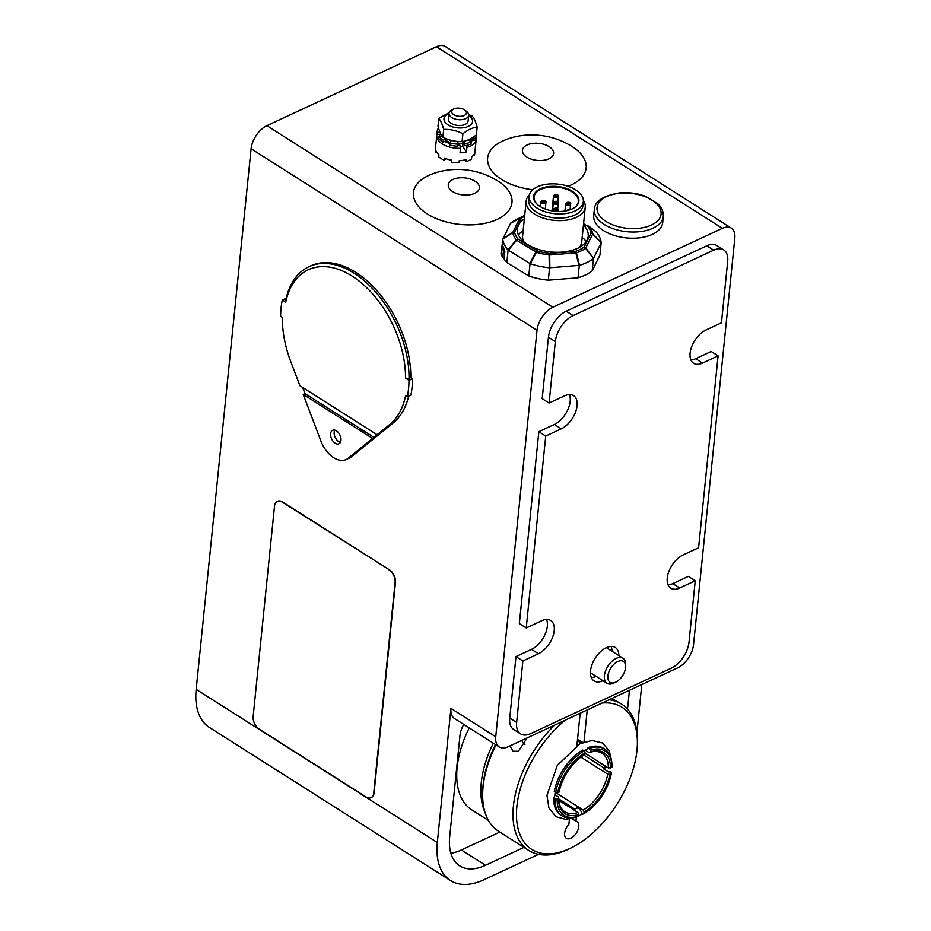 <?xml version="1.0" encoding="UTF-8"?>
<svg xmlns="http://www.w3.org/2000/svg" width="931" height="931" viewBox="0 0 931 931"><rect width="100%" height="100%" fill="white"/><g stroke="black" fill="none" stroke-linecap="round" stroke-linejoin="round"><path stroke-width="1.4" d="M573.519 809.702L576.883 808.003L579.001 808.236L581.538 812.053L581.41 813.298L582.783 814.171L583.946 813.589L584.109 811.925A36.146 20.47 122.4 0 0 609.84 774.348L607.745 774.185L580.874 757.136M555.179 792.234L554.527 797.227A38.124 21.599 122.4 0 0 554.515 797.436M587.973 748.605A38.124 21.599 122.4 0 0 587.764 748.675L583.888 750.723M588.089 747.558L590.37 750.328A38.124 21.599 -57.6 0 1 611.888 767.505L611.923 766.353A39.614 22.437 122.4 0 0 604.708 749.094L603.335 748.221A39.614 22.437 122.4 0 0 588.089 747.558L587.764 748.675M554.527 797.227L553.654 797.855A39.614 22.437 122.4 0 0 560.869 815.102L562.243 815.975A39.614 22.437 122.4 0 0 577.488 816.638L578.64 816.045L578.814 814.392L577.907 812.484L558.728 800.311M584.168 750.898L582.794 750.025A39.614 22.437 122.4 0 0 554.282 791.664L557.75 792.688A38.124 21.599 -57.6 0 1 585.075 752.795L584.168 750.898A39.614 22.437 122.4 0 0 555.656 792.537L583.202 810.028L584.109 811.925M530.298 263.706L536.431 252.266A2.479 0.733 -72.5 0 1 537.199 250.835L517.904 238.999A2.479 1.827 141.6 0 0 516.263 239.895L516.612 240.198A2.479 1.373 -58.5 0 1 517.904 238.999A38.59 21.076 -174.2 0 1 514.575 232.122L521.407 218.18A2.479 1.757 -125.3 0 0 519.917 218.133A40.336 22.03 5.8 0 1 523.769 215.841L524.7 215.387A40.336 22.03 5.8 0 0 523.769 215.841L516.402 219.541A49.518 27.034 5.8 0 0 510.654 223.103L502.752 239.232A49.518 27.034 5.8 0 0 507.965 250.008L530.298 263.706A49.518 27.034 5.8 0 0 549.29 267.779L579.524 265.335L576.405 252.778A40.336 22.03 5.8 0 0 585.587 248.298L592.675 234.065A2.479 0.919 -44.3 0 0 592.721 233.728A40.336 22.03 5.8 0 0 589.242 226.547A2.479 1.862 -52.4 0 0 589.032 226.338A2.479 1.862 -52.4 0 0 588.881 226.245A2.479 1.373 121.5 0 0 588.799 226.186A2.479 1.373 121.5 0 0 587.717 226.233A2.479 1.827 -38.4 0 1 589.242 226.547L588.881 226.245M508.093 250.183L506.836 262.542A49.518 27.034 5.8 0 1 504.09 258.818L504.87 251.219L502.449 244.946L500.994 253.604A49.518 27.034 5.8 0 0 502.752 257.538L503.45 250.753A49.518 27.034 -174.2 0 1 501.681 246.808M502.042 245.935L502.728 239.092M506.836 262.542L528.785 275.995A49.518 27.034 5.8 0 0 548.324 280.184L578.023 277.787A49.518 27.034 5.8 0 0 592.197 270.886L599.96 255.036L601.193 242.502A49.518 27.034 5.8 0 0 595.98 231.726M502.752 239.232L512.783 232.703A40.336 22.03 5.8 0 0 516.263 239.895L507.965 250.008M510.654 223.103L519.917 218.133A2.479 1.501 62 0 0 519.649 218.424L512.83 232.366A2.479 0.978 56.7 0 0 512.783 232.703A2.479 2.048 -10.8 0 1 514.575 232.122A2.479 2.037 -153.9 0 0 512.83 232.366L502.81 238.93M601.193 242.502L592.721 233.728A2.479 2.048 169.2 0 0 591.045 233.099A2.479 2.037 26.1 0 1 592.675 234.065L601.217 242.677M592.197 270.886L593.454 258.527L601.147 242.805M583.574 223.696L587.717 226.233A38.59 21.076 -174.2 0 1 591.045 233.099L584.226 247.041A2.479 1.757 54.7 0 1 585.587 248.298L593.454 258.527M579.524 265.335A49.518 27.034 5.8 0 0 593.291 258.632M549.849 267.779L549.709 254.989L576.405 252.778A2.479 1.315 -108.2 0 0 575.439 251.323A2.479 0.663 85.4 0 1 575.835 252.883L579.012 265.428M578.023 277.787L579.28 265.428M548.324 280.184L549.581 267.825M593.524 258.364L585.843 248.007A2.479 2.037 -153.9 0 0 584.226 247.041A38.59 21.076 -174.2 0 1 575.439 251.323L549.313 253.43A2.479 0.663 -94.6 0 1 549.709 254.989L549.092 254.978L549.29 267.779M528.785 275.995L530.042 263.636M508.303 250.288L516.612 240.198L536.431 252.266A40.336 22.03 5.8 0 0 549.092 254.978L549.313 253.43A38.59 21.076 -174.2 0 1 537.199 250.835A2.479 1.373 121.5 0 0 535.919 252.033L529.844 263.496M583.446 224.965A35.587 19.435 -174.2 0 1 588.217 236.206A35.587 19.435 -174.2 0 1 562.243 252.092A35.587 19.435 -174.2 0 1 517.403 229.014A35.587 19.435 -174.2 0 1 524.339 218.96M585.983 241.874A35.587 19.435 5.8 0 0 584.517 239.314L582.143 237.812M523.152 230.632A35.587 19.435 5.8 0 0 518.462 235.019M499.97 182.395A49.518 27.034 -174.2 0 1 504.462 186.037A49.518 27.034 -174.2 0 1 491.51 221.613A49.518 27.034 -174.2 0 1 424.478 211.965A49.518 27.034 -174.2 0 1 429.261 175.214C449.417 166.335 476.905 166.917 499.982 182.395M523.967 241.909A29.711 16.223 -174.2 0 1 522.605 235.962L526.143 201.201A29.711 16.223 -174.2 0 1 529.367 194.893M583.365 200.374A29.711 16.223 -174.2 0 1 585.25 207.206L581.724 241.967A29.711 16.223 -174.2 0 1 579.198 247.518M585.25 207.206A29.711 16.223 -174.2 0 1 566.095 220.193A29.711 16.223 -174.2 0 1 534.51 214.06A29.711 16.223 -174.2 0 1 526.143 201.201M583.33 201.643L582.911 205.763A27.232 14.873 -174.2 0 1 565.35 217.668A27.232 14.873 -174.2 0 1 536.396 212.059A27.232 14.873 -174.2 0 1 528.727 200.258L529.145 196.138A27.232 14.873 -174.2 0 1 557.739 184.094A27.232 14.873 -174.2 0 1 583.33 201.643A27.232 14.873 -174.2 0 1 565.769 213.536A27.232 14.873 -174.2 0 1 536.815 207.927A27.232 14.873 -174.2 0 1 529.145 196.138M539.992 206.449A22.775 12.44 -174.2 0 1 538.234 205.204A22.775 12.44 -174.2 0 1 541.528 188.33A22.775 12.44 -174.2 0 1 572.763 191.507A22.775 12.44 -174.2 0 1 572.6 208.695A22.775 12.44 -174.2 0 1 539.992 206.449M538.409 205.344A22.286 12.173 -174.2 0 1 534.033 197.046A22.286 12.173 -174.2 0 1 557.425 187.189A22.286 12.173 -174.2 0 1 578.36 201.55A22.286 12.173 -174.2 0 1 572.402 208.8M567.235 210.581A2.479 1.35 -174.2 0 1 570.331 209.673M436.976 152.614L435.696 152.672L435.906 150.613A19.807 10.811 -174.2 0 0 438.908 154.721L438.699 156.78A19.807 10.811 -174.2 0 0 444.192 160.144L444.401 158.084A19.807 10.811 -174.2 0 0 451.535 160.179L451.326 162.238A19.807 10.811 -174.2 0 0 459.03 162.75L459.239 160.691A19.807 10.811 -174.2 0 0 466.326 159.538L466.117 161.598L464.348 160.051M466.117 161.598A19.807 10.811 -174.2 0 0 471.517 158.968L471.726 156.897A19.807 10.811 -174.2 0 0 474.612 153.184L474.403 155.244L473.565 155.093M446.042 158.724L444.192 160.144M466.512 145.445L466.908 147.354A19.807 10.811 5.8 0 0 476.195 139.394L474.729 153.836A19.807 10.811 -174.2 0 1 474.403 155.244M476.195 139.394A19.807 10.811 5.8 0 0 476.207 138.358M466.908 147.354L466.454 151.893A19.807 10.811 -174.2 0 1 460.042 152.847L460.496 148.308L459.774 144.899A17.328 9.461 -174.2 0 1 457.412 144.875M440.968 134.32L436.965 134.25A19.807 10.811 5.8 0 0 436.779 135.391A19.807 10.811 5.8 0 0 460.496 148.308M435.696 152.672A19.807 10.811 -174.2 0 1 435.312 149.833L436.779 135.391M538.572 854.344L484.015 879.725A74.271 42.07 -57.6 0 1 450.488 880.528L209.347 727.402A74.271 42.07 -57.6 0 1 196.185 689.359L251.102 148.739A19.807 11.219 -57.6 0 1 266.906 125.662L436.441 46.759A19.807 11.219 -57.6 0 1 445.379 46.55L731.301 228.118A19.807 11.219 122.4 0 0 722.363 228.328L552.828 307.23A19.807 11.219 122.4 0 0 537.024 330.307L495.734 736.805L450.953 708.363L437.326 842.485L196.185 689.359M377.136 434.742L299.91 385.702L290.868 361.915A89.132 55.01 65 0 1 282.349 317.378L280.615 316.272A91.599 56.535 65 0 1 282.279 299.898L285.747 302.098L285.782 300.166A89.132 55.01 -115 0 1 308.964 266.697A89.132 55.01 -115 0 1 374.728 291.007A89.132 55.01 -115 0 1 409.035 378.44L405.532 378.161L409 380.36A91.599 56.535 65 0 1 407.336 396.746L405.602 395.652A89.132 55.01 65 0 1 389.612 424.617L372.575 438.443L303.203 394.383L304.972 393.569L374.343 437.617M285.747 302.098A86.653 53.486 65 0 1 352.139 276.1A86.653 53.486 65 0 1 405.532 378.161M304.972 393.569L302.645 387.436M372.575 438.443L348.892 457.656A24.753 15.28 65 0 1 346.239 459.495A24.753 15.28 65 0 1 320.345 439.537L303.203 394.383M336.428 430.855A7.425 4.585 65 0 1 340.827 437.768A7.425 4.585 65 0 1 338.931 443.784A7.425 4.585 65 0 1 331.634 438.978A7.425 4.585 65 0 1 332.658 430.308A7.425 4.585 65 0 1 336.428 430.855M408.662 396.129A89.132 55.01 65 0 1 393.15 422.965L352.43 456.015L348.892 457.656M334.729 430.134A7.425 4.585 -115 0 0 335.172 437.337A7.425 4.585 -115 0 0 340.397 442.318M286.154 298.467L282.279 299.898M308.964 266.697L310.733 265.87A89.132 55.01 65 0 1 376.496 290.181A89.132 55.01 65 0 1 410.804 377.614L409.035 378.44M410.804 377.614L412.538 378.719L409 380.36M412.538 378.719A91.599 56.535 65 0 1 410.874 395.105L407.336 396.746M352.43 456.015A24.753 15.28 65 0 1 349.777 457.854L346.239 459.495M277.426 501.344A9.904 6.11 65 0 1 277.601 501.262A9.904 6.11 65 0 1 282.617 501.984L389.402 569.795A9.904 6.11 65 0 1 395.454 582.422L374.076 792.886A9.904 6.11 65 0 1 371.364 797.495A9.904 6.11 65 0 1 371.19 797.576M524.642 744.241L524.933 744.474A7.774 4.795 65 0 1 524.642 744.241A7.774 4.795 65 0 1 521.721 740.436M605.103 765.934A39.614 22.437 -57.6 0 1 604.743 768.378L603.684 768.878L608.851 772.16L609.91 771.659L611.295 772.532L611.26 773.684A38.124 21.599 -57.6 0 1 583.946 813.589M583.83 755.099L604.743 768.378M495.478 744.556A84.174 47.679 122.4 0 0 482.724 790.989L482.677 793.084A86.653 49.075 -57.6 0 1 495.99 744.881M554.515 725.168A86.653 49.075 122.4 0 0 528.75 850.434L498.446 831.185A86.653 49.075 -57.6 0 1 482.677 793.084M576.894 745.533L580.176 713.227M528.75 850.434A86.653 49.075 122.4 0 0 569.935 848.502L571.809 847.559A84.174 47.679 -57.6 0 1 516.554 817.918A84.174 47.679 -57.6 0 1 565.361 720.129M602.066 703.033A84.174 47.679 -57.6 0 1 637.363 744.323L637.421 742.228A86.653 49.075 122.4 0 0 621.652 704.139A86.653 49.075 122.4 0 0 609.06 699.786M637.363 744.323A84.174 47.679 -57.6 0 1 571.809 847.559M527.121 737.922L518.392 751.27L512.865 751.201L510.118 745.836M621.652 704.139L611.853 698.483M582.864 742.519L577.546 739.144M582.643 742.601L577.523 739.354M587.24 709.934L583.981 742.088M576.359 817.092L575.952 821.177L571.902 818.605M575.952 821.177A9.904 5.609 -57.6 0 1 576.999 821.608A9.904 5.609 -57.6 0 1 576.429 832.966A9.904 5.609 -57.6 0 1 566.374 838.319A9.904 5.609 -57.6 0 1 568.888 824.459L569.423 819.117M577.383 740.762L581.247 743.217M590.37 750.328L590.196 751.992L589.044 752.585L585.18 750.13M585.075 752.795L584.901 754.459A36.146 20.47 122.4 0 0 559.17 792.037L557.75 792.688M604.708 749.094A39.614 22.437 122.4 0 0 589.463 748.431M589.044 752.585A34.656 19.632 -57.6 0 1 602.054 753.272A34.656 19.632 -57.6 0 1 608.374 768.005L611.888 767.505M585.029 753.179L608.374 768.005M607.745 774.185A34.656 19.632 -57.6 0 1 583.202 810.028M577.907 812.484A34.656 19.632 -57.6 0 1 564.896 811.797A34.656 19.632 -57.6 0 1 558.577 797.064L558.542 798.216A36.146 20.47 122.4 0 0 578.814 814.392M554.923 794.748L558.577 797.064M558.542 798.216L555.027 798.717A39.614 22.437 122.4 0 0 562.243 815.975M582.399 813.927L578.64 816.045A38.124 21.599 -57.6 0 1 557.122 798.879M611.26 773.684L609.84 774.348M555.027 798.717L553.654 797.855M610.468 768.156A36.146 20.47 122.4 0 0 590.196 751.992M625.609 666.852L625.655 664.757A14.849 8.414 122.4 0 0 622.955 658.217A14.849 8.414 122.4 0 0 610.852 662.441A14.849 8.414 122.4 0 0 604.347 677.919A14.849 8.414 122.4 0 0 607.035 683.296A14.849 8.414 122.4 0 0 614.088 682.97L615.961 682.027A12.382 7.006 -57.6 0 1 607.85 677.815A12.382 7.006 -57.6 0 1 616.543 662.197A12.382 7.006 -57.6 0 1 625.609 666.852A12.382 7.006 -57.6 0 1 615.961 682.027M469.201 727.867A82.94 46.981 122.4 0 0 471.842 809.889L488.426 820.432M493.325 743.182A82.94 46.981 122.4 0 0 484.911 812.018M499.842 832.07L461.369 849.968A56.942 32.248 -57.6 0 1 450.883 853.273M450.953 708.363A19.807 11.219 122.4 0 0 454.456 718.511L499.237 746.941A19.807 11.219 -57.6 0 0 508.186 746.732L677.721 667.83A19.807 11.219 -57.6 0 0 693.525 644.752L734.815 238.255A19.807 11.219 122.4 0 0 731.301 228.118M463.778 724.423A19.807 11.219 122.4 0 0 459.961 735.618L449.685 836.736A56.942 32.248 -57.6 0 0 459.774 865.9A56.942 32.248 -57.6 0 0 485.482 865.283L461.369 849.968M499.237 746.941A19.807 11.219 -57.6 0 1 495.734 736.805M523.955 847.385L485.482 865.283M629.449 690.302L627.541 709.119M450.488 880.528A74.271 42.07 -57.6 0 1 437.326 842.485M636.979 732.103L641.808 684.541M668.039 584.877A19.807 11.219 122.4 0 0 672.81 583.621L688.358 576.382L695.248 580.758L688.998 642.25A22.286 12.615 -57.6 0 1 671.216 668.214L530.647 733.64A22.286 12.615 -57.6 0 1 520.58 733.872A22.286 12.615 -57.6 0 1 516.635 722.468L522.885 660.975L515.995 656.599L531.531 649.373A19.807 11.219 122.4 0 0 546.544 619.476M520.58 733.872L513.691 729.497A22.286 12.615 -57.6 0 1 509.746 718.092L515.995 656.599M549.081 403.053L555.33 341.561A22.286 12.615 -57.6 0 1 573.112 315.586L566.223 311.21A22.286 12.615 -57.6 0 0 548.44 337.185L542.191 398.677L549.081 403.053L564.617 395.815A19.807 11.219 -57.6 0 1 573.566 395.605A19.807 11.219 -57.6 0 1 575.567 412.026A19.807 11.219 -57.6 0 1 561.265 428.83L545.729 436.057L526.236 627.96L519.347 623.584L538.84 431.693L554.376 424.455A19.807 11.219 122.4 0 0 569.388 394.558M566.223 311.21L706.792 245.796A22.286 12.615 -57.6 0 1 716.847 245.551L723.736 249.927A22.286 12.615 -57.6 0 1 727.693 261.343L721.444 322.836L705.907 330.063A19.807 11.219 -57.6 0 0 691.605 346.879A19.807 11.219 -57.6 0 0 693.607 363.288A19.807 11.219 -57.6 0 0 702.544 363.078L718.092 355.851L698.599 547.742L683.051 554.981A19.807 11.219 -57.6 0 0 668.761 571.785A19.807 11.219 -57.6 0 0 670.762 588.206A19.807 11.219 -57.6 0 0 679.7 587.996L695.248 580.758M690.895 359.96A19.807 11.219 122.4 0 0 695.655 358.703L711.203 351.476L718.092 355.851M464.744 115.223A7.425 4.061 -174.2 0 1 454.119 114.909A7.425 4.061 -174.2 0 1 453.711 109.02A7.425 4.061 -174.2 0 1 464.918 110.161A7.425 4.061 -174.2 0 1 464.744 115.223M460.251 147.133A9.904 5.411 5.8 0 0 462.66 146.423L462.963 143.549M453.711 109.02L451.721 110.021A9.904 5.411 5.8 0 0 448.975 113.279A9.904 5.411 5.8 0 0 455.236 119.075A9.904 5.411 5.8 0 0 466.431 118.284A9.904 5.411 5.8 0 0 468.689 115.281A9.904 5.411 5.8 0 0 466.664 111.534L464.918 110.161M662.697 222.567A34.656 18.923 -174.2 0 1 626.307 237.905A34.656 18.923 -174.2 0 1 593.734 215.561L594.362 209.382A34.656 18.923 5.8 0 0 626.935 231.714A34.656 18.923 5.8 0 0 663.326 216.376L662.697 222.567M532.73 189.761A49.518 27.034 -174.2 0 1 490.218 168.499A49.518 27.034 -174.2 0 1 503.438 140.697C523.536 131.83 551.047 132.377 574.148 147.878M574.159 147.889A49.518 27.034 -174.2 0 1 568.026 186.281M503.45 250.753L504.87 251.219M524.13 273.144L512.876 266.243M504.09 258.818L502.752 257.538M574.811 809.109L558.612 798.821M591.325 677.582A19.807 11.219 122.4 0 0 596.073 676.337M611.993 651.258A19.807 11.219 122.4 0 0 611.108 646.44M573.112 315.586L713.681 250.171A22.286 12.615 -57.6 0 1 723.736 249.927M526.236 627.96L541.772 620.733A19.807 11.219 -57.6 0 1 550.721 620.512A19.807 11.219 -57.6 0 1 552.711 636.932A19.807 11.219 -57.6 0 1 538.421 653.737L522.885 660.975M602.962 680.712A19.807 11.219 -57.6 0 1 594.048 680.922A19.807 11.219 -57.6 0 1 592.046 664.501A19.807 11.219 -57.6 0 1 606.337 647.697A19.807 11.219 -57.6 0 1 615.275 647.476A19.807 11.219 -57.6 0 1 618.882 655.633M545.729 436.057L538.84 431.693M389.053 569.958A9.904 6.11 65 0 1 395.105 582.585L373.727 793.061A9.904 6.11 65 0 1 371.015 797.658A9.904 6.11 65 0 1 365.999 796.936L259.202 729.124A9.904 6.11 65 0 1 253.151 716.498L274.529 506.022A9.904 6.11 65 0 1 277.24 501.425A9.904 6.11 65 0 1 282.256 502.146L389.402 569.795M464.778 145.806L463.149 143.688L463.359 141.628L464.988 143.746L464.778 145.806A19.807 10.811 5.8 0 0 471.051 143.793L471.261 141.733L468.212 139.883M464.988 143.746A19.807 10.811 5.8 0 0 471.261 141.733M472.494 137.637L475.357 138.44A19.807 10.811 5.8 0 0 476.614 135.263A19.807 10.811 5.8 0 0 476.625 134.343L476.428 134.343M438.548 128.129L438.454 128.094A19.807 10.811 5.8 0 0 437.198 131.271A19.807 10.811 5.8 0 0 437.174 132.19L440.037 132.342M441.911 135.903L438.897 136.438A19.807 10.811 5.8 0 0 443.365 140.209L446.1 138.8L445.891 140.872L443.156 142.268L443.365 140.209M447.788 139.289A15.222 8.309 5.8 0 0 450.988 140.534L450.883 141.559M449.894 142.92L449.685 144.98A19.807 10.811 5.8 0 0 457.272 146.225L457.482 144.154A19.807 10.811 5.8 0 1 449.894 142.92L450.988 140.534M457.482 144.154L457.924 141.663A15.222 8.309 5.8 0 0 461.601 141.535M437.198 131.271L436.988 133.331A19.807 10.811 5.8 0 0 436.965 134.25L437.174 132.19M438.897 136.438L438.687 138.498A19.807 10.811 5.8 0 0 443.156 142.268M475.357 138.44L475.147 140.5A19.807 10.811 5.8 0 0 476.404 137.334L476.614 135.263M475.147 140.5L471.423 139.452L471.552 138.207M470.76 138.661L470.667 139.58A15.222 8.309 -174.2 0 1 469.515 140.697M470.667 139.58L471.423 139.452M462.591 141.454L462.393 143.467A15.222 8.309 -174.2 0 1 458.983 143.746A15.222 8.309 -174.2 0 1 457.715 143.723L457.924 141.663M462.393 143.467L463.149 143.688M450.243 142.431A15.222 8.309 -174.2 0 1 446.705 140.907L446.903 138.952M445.891 140.872L446.705 140.907M449.824 143.56A17.328 9.461 -174.2 0 1 444.855 141.396M439.863 136.263A17.328 9.461 -174.2 0 1 439.432 134.378M472.832 139.848A17.328 9.461 -174.2 0 1 471.063 141.617M462.66 146.423L466.454 151.893M459.774 144.899L458.983 143.746M448.975 113.279L448.393 119.063A9.904 5.411 5.8 0 0 454.642 124.859A9.904 5.411 5.8 0 0 465.849 124.067A9.904 5.411 5.8 0 0 468.095 121.065L468.689 115.281M438.78 118.446L437.989 126.209C439.455 131.608 441.085 135.274 442.912 137.194L443.691 129.421C442.237 124.021 440.596 120.367 438.78 118.446L449.114 112.651M442.912 137.194C449.126 140.372 455.527 141.815 462.102 141.524L462.893 133.761C456.667 130.573 450.267 129.13 443.691 129.421M468.665 114.536L472.25 116.142C474.065 118.062 475.706 121.717 477.161 127.116C472.587 127.594 467.828 129.805 462.893 133.761M462.102 141.524C466.687 141.047 471.435 138.835 476.369 134.879L477.161 127.116M448.963 113.407A14.361 7.844 5.8 0 0 447.997 124.824A14.361 7.844 5.8 0 0 468.142 126.453A14.361 7.844 5.8 0 0 468.677 115.409M510.421 223.37L519.649 218.424A2.479 2.037 26.1 0 1 521.407 218.18A38.59 21.076 -174.2 0 1 524.619 216.236M588.718 226.14L588.799 226.186A2.479 2.479 0 0 1 589.044 226.349L595.805 231.563M477.056 182.755A15.676 8.565 -174.2 0 1 464.453 195.021A15.676 8.565 -174.2 0 1 450.034 181.405A15.676 8.565 -174.2 0 1 477.056 182.755M566.385 204.797A2.479 1.35 5.8 0 0 569.016 205.309A2.479 1.35 5.8 0 0 570.61 204.226C571.436 202.621 567.421 200.945 565.687 203.726A2.479 1.35 5.8 0 0 566.385 204.797M566.432 202.877A2.479 1.35 5.8 0 0 565.687 203.726L564.942 211.034M567.177 203.645A1.49 0.815 -174.2 0 1 567.875 202.33A1.49 0.815 -174.2 0 1 569.656 203.47A1.49 0.815 -174.2 0 1 567.177 203.645M541.714 202.877A2.479 1.35 5.8 0 0 544.356 203.389A2.479 1.35 5.8 0 0 545.95 202.306C546.765 200.7 542.761 199.025 541.027 201.806A2.479 1.35 5.8 0 0 541.714 202.877M541.761 200.956A2.479 1.35 5.8 0 0 541.027 201.806L540.515 206.775M542.505 201.724A1.49 0.815 -174.2 0 1 543.204 200.409A1.49 0.815 -174.2 0 1 544.996 201.55A1.49 0.815 -174.2 0 1 542.505 201.724M553.898 210.604A2.479 1.35 5.8 0 0 556.529 211.116A2.479 1.35 5.8 0 0 558.123 210.034C558.949 208.439 554.934 206.763 553.2 209.533A2.479 1.35 5.8 0 0 553.898 210.604M553.945 208.695A2.479 1.35 5.8 0 0 553.2 209.533L553.049 211.023M554.69 209.452A1.49 0.815 -174.2 0 1 555.388 208.148A1.49 0.815 -174.2 0 1 557.169 209.277A1.49 0.815 -174.2 0 1 554.69 209.452M554.201 197.058A2.479 1.35 5.8 0 0 556.843 197.57A2.479 1.35 5.8 0 0 558.437 196.488C559.252 194.893 555.248 193.217 553.514 195.987A2.479 1.35 5.8 0 0 554.201 197.058M554.248 195.149A2.479 1.35 5.8 0 0 553.514 195.987L552.002 210.848M554.992 195.906A1.49 0.815 -174.2 0 1 555.691 194.602A1.49 0.815 -174.2 0 1 557.483 195.731A1.49 0.815 -174.2 0 1 554.992 195.906M554.05 203.831A2.479 1.35 5.8 0 0 556.68 204.343A2.479 1.35 5.8 0 0 558.286 203.261C559.1 201.666 555.085 199.99 553.351 202.76A2.479 1.35 5.8 0 0 554.05 203.831M554.096 201.922A2.479 1.35 5.8 0 0 553.351 202.76L552.525 210.941M554.841 202.679A1.49 0.815 -174.2 0 1 555.539 201.375A1.49 0.815 -174.2 0 1 557.332 202.504A1.49 0.815 -174.2 0 1 554.841 202.679M393.15 422.965L389.612 424.617M537.024 330.307L251.102 148.739M722.363 228.328L436.441 46.759M552.828 307.23L266.906 125.662M672.81 583.621L679.7 587.996M554.376 424.455L561.265 428.83M695.655 358.703L702.544 363.078M531.531 649.373L538.421 653.737M516.635 722.468L509.746 718.092M548.44 337.185L555.33 341.561M706.792 245.796L713.681 250.171M544.81 160.097A15.676 8.565 -174.2 0 1 522.442 150.135A15.676 8.565 -174.2 0 1 546.811 145.399A15.676 8.565 -174.2 0 1 544.81 160.097M656.646 203.784A32.189 17.573 -174.2 0 1 629.426 228.479A32.189 17.573 -174.2 0 1 601.1 200.188A32.189 17.573 -174.2 0 1 656.646 203.784M611.76 762.268L609.328 750.84L602.485 742.996L591.907 740.436L579.99 743.811L557.285 765.422L546.962 795.318L548.929 807.98L555.97 816.685L565.897 819.408L577.15 816.755M570.063 209.626L570.61 204.226M545.263 209.033L545.95 202.306M557.983 211.453L558.123 210.034M557.867 202.074L558.437 196.488M557.716 208.847L558.286 203.261M590.429 672.764L607.035 683.296M606.36 647.685L622.955 658.217M663.326 216.376C663.489 211.535 661.766 207.438 658.182 204.087L645.893 196.476C637.642 193.345 628.96 192.123 619.848 192.822C603.23 195.696 594.734 201.212 594.362 209.382"/></g></svg>

